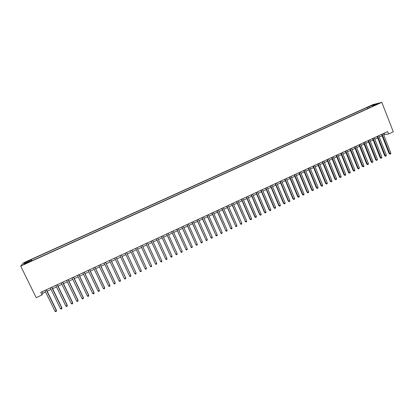 <?xml version="1.0" encoding="UTF-8"?>
<svg xmlns="http://www.w3.org/2000/svg" width="414" height="414" viewBox="0 0 414 414"><rect width="100%" height="100%" fill="white"/><g stroke="black" fill="none" stroke-linecap="round" stroke-linejoin="round"><path stroke-width="0.62" d="M25.368 263.853L27.272 262.724L25.368 263.853M372.983 104.587L23.448 262.874L20.7 266.104L381.837 102.361L372.983 104.587M383.773 135.016L384.865 134.509L388.591 134.007L387.633 131.564L40.738 292.346L42.016 294.954L42.839 293.215L45.571 291.948M376.574 104.312L378.81 103.469L376.574 104.312L376.673 104.566M30.062 261.648L29.849 261.358L29.373 261.958L374.09 105.679L372.419 106.087L372.393 106.45M29.849 261.358L23.753 264.122L24.85 262.812L30.853 260.09L31.309 259.516L367.259 107.361L373.759 104.747L377.371 103.847L372.419 106.087M42.016 294.954L36.194 297.656L20.7 266.104M388.591 134.007L393.3 131.818L381.837 102.361M47.155 291.213L51.046 289.407M52.614 288.677L56.506 286.871M58.053 286.152L61.945 284.346M63.477 283.637L67.373 281.83M68.884 281.127L72.781 279.321M74.277 278.627L78.174 276.821M79.654 276.133L83.545 274.327M85.01 273.649L88.906 271.838M90.35 271.17L94.247 269.359M95.675 268.696L99.572 266.89M100.98 266.233L104.882 264.427M106.274 263.78L110.171 261.969M111.552 261.332L115.449 259.521M116.81 258.89L120.707 257.084M122.052 256.457L125.954 254.646M127.279 254.03L131.181 252.224M132.49 251.614L136.392 249.802M137.691 249.202L141.572 247.401M142.887 246.791L146.742 245M148.062 244.389L151.897 242.609M153.221 241.993L157.03 240.229M158.365 239.608L162.153 237.848M163.499 237.227L167.261 235.483M168.612 234.852L172.348 233.118M173.709 232.487L177.425 230.764M178.791 230.127L182.486 228.414M183.863 227.778L187.532 226.075M188.913 225.433L192.562 223.741M193.954 223.094L197.576 221.412M198.974 220.766L202.575 219.094M203.983 218.442L207.559 216.781M208.972 216.124L212.527 214.478M213.95 213.815L217.485 212.175M218.913 211.513L222.427 209.882M223.86 209.215L227.353 207.6M228.797 206.928L232.264 205.318M233.713 204.645L237.16 203.046M238.619 202.368L242.04 200.78M243.51 200.102L246.91 198.523M248.384 197.84L251.764 196.272M253.244 195.584L256.602 194.026M258.093 193.333L261.431 191.785M262.926 191.092L266.238 189.555M267.744 188.856L271.035 187.325M272.547 186.626L275.822 185.11M277.339 184.406L280.589 182.895M282.115 182.186L285.344 180.69M286.876 179.976L290.085 178.486M291.627 177.777L294.815 176.292M296.357 175.577L299.529 174.108M301.081 173.388L304.228 171.924M305.786 171.205L308.916 169.75M310.479 169.026L313.589 167.582M315.163 166.852L318.252 165.419M319.825 164.689L322.894 163.266M324.478 162.531L327.531 161.113M329.12 160.378L332.147 158.971M333.746 158.231L336.758 156.834M338.357 156.088L341.348 154.701M342.958 153.956L345.928 152.575M347.548 151.824L350.498 150.458M352.117 149.702L355.052 148.341M356.682 147.586L359.595 146.235M361.225 145.48L364.123 144.134M365.764 143.373L368.636 142.038M370.282 141.277L373.138 139.948M374.794 139.182L377.63 137.867M379.291 137.096L382.106 135.787M384.311 133.101L384.865 134.509M42.104 291.71L42.839 293.215M369.604 107.712L368.864 106.967M367.73 108.561L367.259 107.361M31.935 260.799L31.309 259.516M30.853 260.09L31.179 261.136M373.733 105.492L373.759 104.747M24.85 262.812L25.715 263.232M381.558 134.379L389.134 153.703L389.76 153.661L382.101 134.126M390.873 153.139L390.593 153.936L390.148 154.143L389.76 153.661L390.873 153.139L383.219 133.608M390.148 154.143L389.134 153.703M377.076 136.454L384.684 155.799L385.299 155.762L377.609 136.206M386.417 155.234L385.698 156.244L385.299 155.762L386.417 155.234L378.738 135.688M385.698 156.244L384.684 155.799M372.584 138.54L380.223 157.9L380.833 157.869L373.112 138.297M381.951 157.341L381.232 158.345L380.833 157.869L381.951 157.341L374.235 137.774M381.232 158.345L380.223 157.9M368.077 140.625L375.752 160.006L376.347 159.975L368.595 140.387M377.47 159.447L376.756 160.456L376.347 159.975L377.47 159.447L369.728 139.865M376.756 160.456L375.752 160.006M363.559 142.721L371.265 162.117L371.855 162.091L364.066 142.483M372.978 161.563L372.264 162.567L371.855 162.091L372.978 161.563L365.2 141.961M372.264 162.567L371.265 162.117M359.031 144.822L366.763 164.234L367.342 164.213L359.528 144.589M368.47 163.685L368.212 164.477L367.756 164.689L367.342 164.213L368.47 163.685L360.666 144.062M367.756 164.689L366.763 164.234M354.487 146.929L362.25 166.361L362.824 166.345L354.974 146.701M363.953 165.812L363.694 166.604L363.244 166.816L362.824 166.345L363.953 165.812L356.112 146.173M363.244 166.816L362.25 166.361M349.928 149.04L357.727 168.488L358.291 168.477L350.41 148.817M359.424 167.944L358.71 168.953L358.291 168.477L359.424 167.944L351.553 148.284M358.71 168.953L357.727 168.488M345.359 151.157L353.189 170.625L353.742 170.62L345.83 150.939M354.881 170.082L354.627 170.878L354.172 171.091L353.742 170.62L354.881 170.082L346.973 150.406M354.172 171.091L353.189 170.625M340.779 153.278L348.64 172.767L349.183 172.767L341.239 153.066M350.322 172.229L349.618 173.238L349.183 172.767L350.322 172.229L342.388 152.533M349.618 173.238L348.64 172.767M336.178 155.41L344.075 174.915L344.608 174.92L336.634 155.203M345.752 174.382L345.504 175.174L345.048 175.386L344.608 174.92L345.752 174.382L337.783 154.665M345.048 175.386L344.075 174.915M331.573 157.548L339.496 177.068L340.023 177.078L332.012 157.341M341.172 176.54L340.924 177.332L340.468 177.544L340.023 177.078L341.172 176.54L333.166 156.808M340.468 177.544L339.496 177.068M326.951 159.69L334.91 179.231L335.423 179.241L327.381 159.488M336.577 178.703L336.334 179.495L335.873 179.707L335.423 179.241L336.577 178.703L328.54 158.95M335.873 179.707L334.91 179.231M322.315 161.838L330.305 181.399L330.812 181.415L322.734 161.641M331.966 180.871L331.728 181.663L331.262 181.881L330.812 181.415L331.966 180.871L323.898 161.103M331.262 181.881L330.305 181.399M317.662 163.991L325.689 183.568L326.185 183.593L318.076 163.799M327.345 183.045L327.107 183.837L326.646 184.054L326.185 183.593L327.345 183.045L319.241 163.261M326.646 184.054L325.689 183.568M313.005 166.154L321.057 185.751L321.549 185.777L313.403 165.967M322.708 185.229L322.475 186.021L322.009 186.238L321.549 185.777L322.708 185.229L314.573 165.424M322.009 186.238L321.057 185.751M308.326 168.322L316.415 187.935L316.896 187.966L308.72 168.141M318.061 187.418L317.828 188.21L317.362 188.427L316.896 187.966L318.061 187.418L309.889 167.598M317.362 188.427L316.415 187.935M303.638 170.496L311.763 190.124L312.228 190.166L304.021 170.314M313.398 189.612L313.17 190.404L312.699 190.621L312.228 190.166L313.398 189.612L305.196 169.771M312.699 190.621L311.763 190.124M298.934 172.674L307.09 192.324L307.55 192.365L299.306 172.503M308.72 191.817L308.497 192.603L308.026 192.826L307.55 192.365L308.72 191.817L300.486 171.955M308.026 192.826L307.09 192.324M294.219 174.858L302.406 194.528L302.857 194.575L294.582 174.692M304.031 194.021L303.809 194.813L303.338 195.03L302.857 194.575L304.031 194.021L295.762 174.144M303.338 195.03L302.406 194.528M289.489 177.052L297.713 196.738L298.152 196.79L289.841 176.892M299.327 196.236L299.11 197.023L298.639 197.245L298.152 196.79L299.327 196.236L291.026 176.338M298.639 197.245L297.713 196.738M284.744 179.252L293.003 198.958L293.433 199.015L285.086 179.091M294.613 198.456L294.395 199.243L293.924 199.465L293.433 199.015L294.613 198.456L286.276 178.543M293.924 199.465L293.003 198.958M279.983 181.456L288.279 201.178L288.698 201.24L280.314 181.301M289.883 200.686L289.665 201.473L289.195 201.696L288.698 201.24L289.883 200.686L281.51 180.747M289.195 201.696L288.279 201.178M275.212 183.666L283.538 203.409L283.947 203.476L275.533 183.521M285.137 202.917L284.925 203.704L284.454 203.926L283.947 203.476L285.137 202.917L276.733 182.962M284.454 203.926L283.538 203.409M270.43 185.886L278.788 205.644L279.186 205.717L270.74 185.741M280.381 205.158L280.174 205.944L279.693 206.167L279.186 205.717L280.381 205.158L271.936 185.187M279.693 206.167L278.788 205.644M265.628 188.111L274.021 207.89L274.415 207.968L265.928 187.972M275.61 207.404L275.403 208.19L274.927 208.413L274.415 207.968L275.61 207.404L267.134 187.413M274.927 208.413L274.021 207.89M260.815 190.342L269.245 210.141L269.623 210.224L261.105 190.207M270.823 209.66L270.621 210.441L270.14 210.669L269.623 210.224L270.823 209.66L262.31 189.648M270.14 210.669L269.245 210.141M255.987 192.577L264.453 212.398L264.82 212.486L256.266 192.453M266.021 211.916L265.824 212.703L265.343 212.931L264.82 212.486L266.021 211.916L257.477 191.889M265.343 212.931L264.453 212.398M251.143 194.823L259.645 214.659L260.002 214.752L251.412 194.699M261.208 214.183L261.011 214.969L260.53 215.192L260.002 214.752L261.208 214.183L252.628 194.135M260.53 215.192L259.645 214.659M246.289 197.074L254.822 216.926L255.174 217.024L246.542 196.955M256.38 216.455L256.188 217.241L255.707 217.469L255.174 217.024L256.38 216.455L247.763 196.391M255.707 217.469L254.822 216.926M241.419 199.331L249.989 219.203L250.325 219.306L241.662 199.217M251.536 218.737L251.35 219.518L250.863 219.746L250.325 219.306L251.536 218.737L242.883 198.653M250.863 219.746L249.989 219.203M236.534 201.597L245.466 221.593L236.767 201.489M246.682 221.024L246.496 221.806L246.009 222.033L245.466 221.593L246.682 221.024L237.993 200.919M246.009 222.033L245.14 221.485M231.633 203.869L240.591 223.891L231.856 203.766M241.812 223.317L241.631 224.098L241.139 224.326L240.591 223.891L241.812 223.317L233.087 203.191M241.139 224.326L240.275 223.777M226.717 206.146L235.701 226.189L226.929 206.048M236.927 225.614L236.746 226.396L236.259 226.629L235.701 226.189L236.927 225.614L228.166 205.473M236.259 226.629L235.395 226.07M221.79 208.428L230.8 228.502L221.992 208.335M232.026 227.923L231.85 228.704L231.359 228.937L230.8 228.502L232.026 227.923L223.229 207.761M231.359 228.937L230.505 228.373M216.848 210.721L225.884 230.815L217.039 210.633M227.11 230.236L226.939 231.017L226.448 231.25L225.884 230.815L227.11 230.236L218.276 210.058M226.448 231.25L225.594 230.686M211.89 213.019L220.952 233.139L212.066 212.936M222.183 232.554L222.013 233.336L221.521 233.568L220.952 233.139L222.183 232.554L213.313 212.356M221.521 233.568L220.672 232.999M206.917 215.321L216.004 235.468L207.083 215.244M217.241 234.883L217.076 235.664L216.579 235.897L216.004 235.468L217.241 234.883L208.33 214.669M216.579 235.897L215.741 235.323M201.928 217.635L211.042 237.802L202.084 217.562M212.284 237.217L212.118 237.998L211.621 238.231L211.042 237.802L212.284 237.217L203.336 216.983M211.621 238.231L210.788 237.657M196.924 219.953L206.063 240.146L197.069 219.886M207.31 239.561L207.15 240.337L206.653 240.57L206.063 240.146L207.31 239.561L198.327 219.306M206.653 240.57L205.82 239.991M191.91 222.277L201.075 242.495L192.044 222.214M202.322 241.905L202.167 242.687L201.665 242.92L201.075 242.495L202.322 241.905L193.302 221.635M201.665 242.92L200.842 242.335M186.874 224.611L196.065 244.85L186.999 224.554M197.318 244.26L197.167 245.041L196.666 245.274L196.065 244.85L197.318 244.26L188.261 223.969M181.829 226.95L191.045 247.215L181.937 226.898M192.303 246.625L192.153 247.401L191.651 247.639L191.045 247.215L192.303 246.625L183.205 226.313M176.762 229.299L186.01 249.585L176.866 229.252M187.268 248.995L187.123 249.771L186.621 250.009L186.01 249.585L187.268 248.995L178.134 228.663M171.686 231.654L180.959 251.966L171.774 231.612M182.222 251.37L182.077 252.147L181.575 252.385L180.959 251.966L182.222 251.37L173.047 231.022M166.594 234.013L175.893 254.351L166.671 233.977M177.161 253.751L177.021 254.527L176.514 254.765L175.893 254.351L177.161 253.751L167.944 233.382M161.486 236.378L170.811 256.742L161.548 236.353M172.079 256.142L171.945 256.918L171.437 257.156L170.811 256.742L172.079 256.142L162.831 235.757M156.363 238.754L165.714 259.143L156.414 238.733M166.987 258.543L166.858 259.314L166.345 259.557L165.714 259.143L166.987 258.543L157.698 238.133M151.219 241.139L160.601 261.55L151.26 241.119M161.879 260.949L161.75 261.72L161.237 261.964L160.601 261.55L161.879 260.949L152.549 240.518M146.064 243.525L155.473 263.966L146.09 243.515M156.756 263.361L156.632 264.132L156.119 264.375L155.473 263.966L156.756 263.361L147.384 242.914M140.895 245.921L150.329 266.383L140.91 245.916M151.612 265.778L151.493 266.554L150.981 266.792L150.329 266.383L151.612 265.778L142.209 245.316M146.458 268.205L146.344 268.976L145.826 269.219L145.169 268.815L135.709 248.328L145.169 268.815L146.458 268.205L137.013 247.722M139.994 271.253L140.656 271.656L141.174 271.413L141.288 270.642L131.807 250.134L141.288 270.642L139.994 271.253L130.498 250.744M126.575 252.561L136.102 273.085L134.804 273.695L125.266 253.166M126.591 252.55L136.015 272.852L135.994 273.851L135.471 274.099L134.804 273.695M121.333 254.988L130.896 275.533L129.598 276.143L120.019 255.598M121.364 254.977L130.824 275.294L130.793 276.304L130.27 276.547L129.598 276.143M116.07 257.43L125.68 277.991L124.371 278.606L114.756 258.036M116.117 257.41L125.618 277.742L125.577 278.757L125.054 279.005L124.371 278.606M110.797 259.873L120.448 280.454L119.134 281.07L109.477 260.484M110.854 259.847L120.396 280.206L120.345 281.22L119.822 281.468L119.134 281.07M105.508 262.326L115.195 282.928L113.881 283.543L104.178 262.942M105.575 262.295L115.159 282.669L115.102 283.694L114.575 283.942L113.881 283.543M100.198 264.784L109.927 285.406L108.608 286.027L98.868 265.4M100.281 264.748L109.907 285.142L109.839 286.172L109.312 286.421L108.608 286.027M94.873 267.253L104.644 287.89L103.324 288.517L93.538 267.868M94.972 267.211L104.633 287.621L104.561 288.656L104.028 288.905L103.324 288.517M89.533 269.726L99.35 290.385L98.02 291.011L88.198 270.347M89.641 269.68L99.35 290.111L99.262 291.151L98.734 291.404L98.02 291.011M84.177 272.21L94.03 292.889L92.7 293.516L82.836 272.831M84.296 272.153L94.045 292.605L93.952 293.655L93.419 293.904L92.7 293.516M78.805 274.699L88.7 295.399L87.364 296.026L77.454 275.326M78.939 274.637L88.725 295.11L88.622 296.165L88.089 296.414L87.364 296.026M73.413 277.199L83.354 297.914L82.013 298.546L72.062 277.825M73.563 277.132L83.39 297.625L83.281 298.68L82.743 298.934L82.013 298.546M83.39 297.625L83.281 298.68M68.005 279.704L77.987 300.445L76.642 301.076L66.649 280.335M68.165 279.631L78.039 300.14L77.92 301.206L77.382 301.459L76.642 301.076M78.039 300.14L77.92 301.206M62.581 282.219L72.605 302.976L71.26 303.612L61.22 282.85M62.757 282.141L72.667 302.67L72.543 303.736L72.005 303.99L71.26 303.612M72.667 302.67L72.543 303.736M57.142 284.744L67.208 305.516L65.857 306.153L55.776 285.375M57.329 284.656L67.285 305.206L67.146 306.277L66.607 306.531L65.857 306.153M67.285 305.206L67.146 306.277M51.683 287.269L61.795 308.068L60.439 308.704L50.317 287.906M51.885 287.176L61.883 307.747L61.738 308.828L61.194 309.082L60.439 308.704M61.883 307.747L61.738 308.828M46.208 289.81L56.361 310.624L55 311.266L44.836 290.447M46.425 289.707L56.464 310.298L56.309 311.385L55.766 311.639L55 311.266M56.464 310.298L56.309 311.385"/></g></svg>
